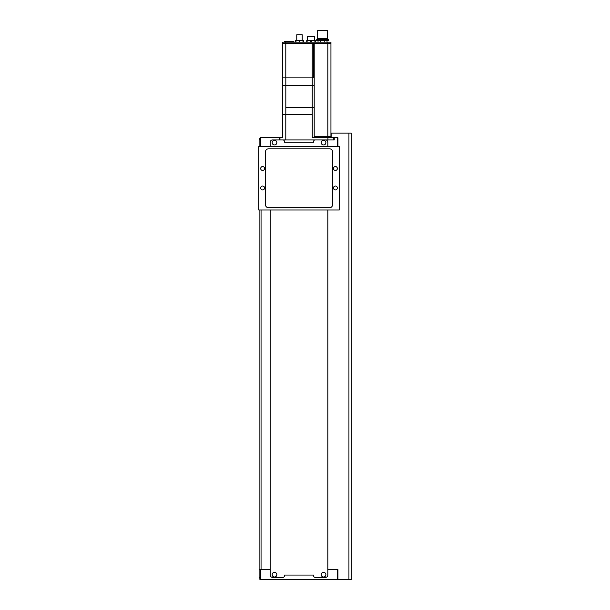 <?xml version="1.0" encoding="UTF-8"?>
<svg xmlns="http://www.w3.org/2000/svg" width="610" height="610" viewBox="0 0 610 610"><rect width="100%" height="100%" fill="white"/><g stroke="black" fill="none" stroke-linecap="round" stroke-linejoin="round"><path stroke-width="0.91" d="M337.559 577.395L337.948 577.395L337.948 569.61L337.948 579.5L351.261 579.5L351.261 133.14L331.138 133.14L331.138 137.807L337.948 137.807L337.948 146.53L337.948 139.911L337.559 139.911M260.493 577.395L260.104 577.395M260.493 139.911L260.104 139.911M272.167 142.633A2.333 2.333 0 0 0 274.508 144.974A2.333 2.333 0 0 0 276.841 142.633A2.333 2.333 0 0 0 274.508 140.3A2.333 2.333 0 0 0 272.167 142.633M321.211 142.633A2.333 2.333 0 0 0 323.544 144.974A2.333 2.333 0 0 0 325.885 142.633A2.333 2.333 0 0 0 323.544 140.3A2.333 2.333 0 0 0 321.211 142.633M272.167 574.673A2.333 2.333 0 0 0 274.508 577.007A2.333 2.333 0 0 0 276.841 574.673A2.333 2.333 0 0 0 274.508 572.34A2.333 2.333 0 0 0 272.167 574.673M321.211 574.673A2.333 2.333 0 0 0 323.544 577.007A2.333 2.333 0 0 0 325.885 574.673A2.333 2.333 0 0 0 323.544 572.34A2.333 2.333 0 0 0 321.211 574.673M261.057 209.97L261.057 569.61L270.222 569.61L270.222 209.97L270.222 575.062A2.333 2.333 0 0 0 272.556 577.395L282.872 577.395A1.555 1.555 0 0 0 284.428 575.84L284.428 575.062L313.624 575.062L313.624 575.84A1.555 1.555 0 0 0 315.179 577.395L325.496 577.395A2.333 2.333 0 0 0 327.829 575.062L327.829 209.97L327.829 569.61L337.948 569.61M327.829 146.53L327.829 142.244A2.333 2.333 0 0 0 325.496 139.911A2.333 2.333 0 0 1 327.829 142.244L327.829 146.53M282.872 139.911A1.555 1.555 0 0 1 284.428 141.467L284.428 142.244L313.624 142.244L313.624 141.467A1.555 1.555 0 0 1 315.179 139.911A1.555 1.555 0 0 0 313.624 141.467L313.624 142.244L284.428 142.244L284.428 141.467A1.555 1.555 0 0 0 282.872 139.911L272.556 139.911A2.333 2.333 0 0 0 270.222 142.244L270.222 146.53L270.222 142.244A2.333 2.333 0 0 1 272.556 139.911L279.174 139.911L279.174 137.807L260.493 137.807L260.493 146.53M329.24 137.807L329.24 136.64M259.113 146.53L259.113 138.196L260.104 138.196L260.104 139.759L259.113 139.759M259.113 577.556L260.104 577.556L260.104 579.111L259.113 579.111L259.113 209.97M260.493 569.61L260.493 579.5L337.559 579.5L337.559 569.61L327.829 569.61L327.829 575.062A2.333 2.333 0 0 1 325.496 577.395L315.179 577.395A1.555 1.555 0 0 1 313.624 575.84L313.624 575.062L284.428 575.062L284.428 575.84A1.555 1.555 0 0 1 282.872 577.395L272.556 577.395A2.333 2.333 0 0 1 270.222 575.062L270.222 569.61L259.113 569.61M260.104 146.53L260.104 139.759M260.104 577.556L260.104 569.61M259.113 579.111L260.104 579.111M337.559 146.53L337.559 137.807L334.25 137.807L334.25 139.911M312.259 137.807L333.769 137.807L333.769 139.911L279.952 139.911L279.952 137.807L282.682 137.807L282.682 114.459L312.259 114.459L312.259 137.807M279.174 137.807L279.952 137.807M327.928 137.807L327.928 139.911M285.793 42.174L327.829 42.174L327.829 136.64L314.203 136.64L314.203 43.424L327.829 43.424L285.793 43.424L285.793 77.867L282.682 77.867L312.259 77.867L312.236 107.68L285.815 107.68L285.815 85.423L312.236 85.423L282.682 85.423L285.815 85.423L285.815 77.867L312.236 77.867L312.259 43.424L282.682 43.424L285.793 43.424L285.793 42.174L282.682 42.174L282.682 114.459L285.793 114.459L285.793 139.911M315.37 136.64L315.37 137.807M312.259 114.459L285.815 114.459L285.815 107.68L312.236 107.68L312.236 114.459M262.635 166.576A1.944 1.944 0 0 0 260.683 168.52A1.944 1.944 0 0 0 262.635 170.464A1.944 1.944 0 0 0 264.58 168.52A1.944 1.944 0 0 0 262.635 166.576M262.635 186.035A1.944 1.944 0 0 0 260.683 187.979A1.944 1.944 0 0 0 262.635 189.923A1.944 1.944 0 0 0 264.58 187.979A1.944 1.944 0 0 0 262.635 186.035M335.416 166.576A1.944 1.944 0 0 0 333.472 168.52A1.944 1.944 0 0 0 335.416 170.464A1.944 1.944 0 0 0 337.361 168.52A1.944 1.944 0 0 0 335.416 166.576M335.416 186.035A1.944 1.944 0 0 0 333.472 187.979A1.944 1.944 0 0 0 335.416 189.923A1.944 1.944 0 0 0 337.361 187.979A1.944 1.944 0 0 0 335.416 186.035M258.739 146.53L258.739 209.97L339.312 209.97L339.312 146.53L258.739 146.53M329.774 207.636A2.722 2.722 0 0 0 332.496 204.914L332.496 151.585A2.722 2.722 0 0 0 329.774 148.863L268.278 148.863A2.722 2.722 0 0 0 265.556 151.585L265.556 204.914A2.722 2.722 0 0 0 268.278 207.636L329.774 207.636M312.236 85.423L314.203 85.423L312.236 85.423M314.203 107.68L312.236 107.68L314.203 107.68M312.259 77.867L314.203 77.867L312.259 77.867M313.502 43.424L313.502 77.867M327.829 42.174L330.94 42.174L330.94 43.424L327.829 43.424L330.94 43.424L330.94 136.64L327.829 136.64M287.874 42.174L287.95 41.556L293.89 41.556L293.89 42.174M286.669 42.174L286.593 41.556L284.55 41.556L284.55 42.174M290.558 42.174L290.482 41.556M291.771 42.174L291.847 41.556M286.593 41.556L287.95 41.556M295.598 42.174L295.598 40.618L303.383 40.618L303.383 42.174M302.995 40.618L302.995 42.174M295.987 40.618L295.987 42.174M299.106 40.618L299.106 42.174M299.884 40.618L299.884 42.174M296.765 40.618L296.765 34.785L302.217 34.785L302.217 40.618M306.731 42.174L306.731 40.618L315.294 40.618L315.294 42.174M311.405 40.618L311.405 42.174M310.627 40.618L310.627 42.174M314.905 40.618L314.905 42.174M307.12 40.618L307.12 42.174M314.516 40.618L314.516 36.73L307.509 36.73L307.509 40.618M328.371 39.65L316.697 39.65L316.697 40.618L328.371 40.618L328.371 39.65L327.402 38.674L317.673 38.674L316.697 39.65M327.402 38.674L327.402 30.5L317.673 30.5L317.673 38.674M327.029 40.618L327.029 42.174M318.039 40.618L318.039 42.174M324.779 40.618L324.779 42.174M320.288 40.618L320.288 42.174M348.928 133.14L348.928 579.5M329.408 137.807L329.408 136.64"/></g></svg>
